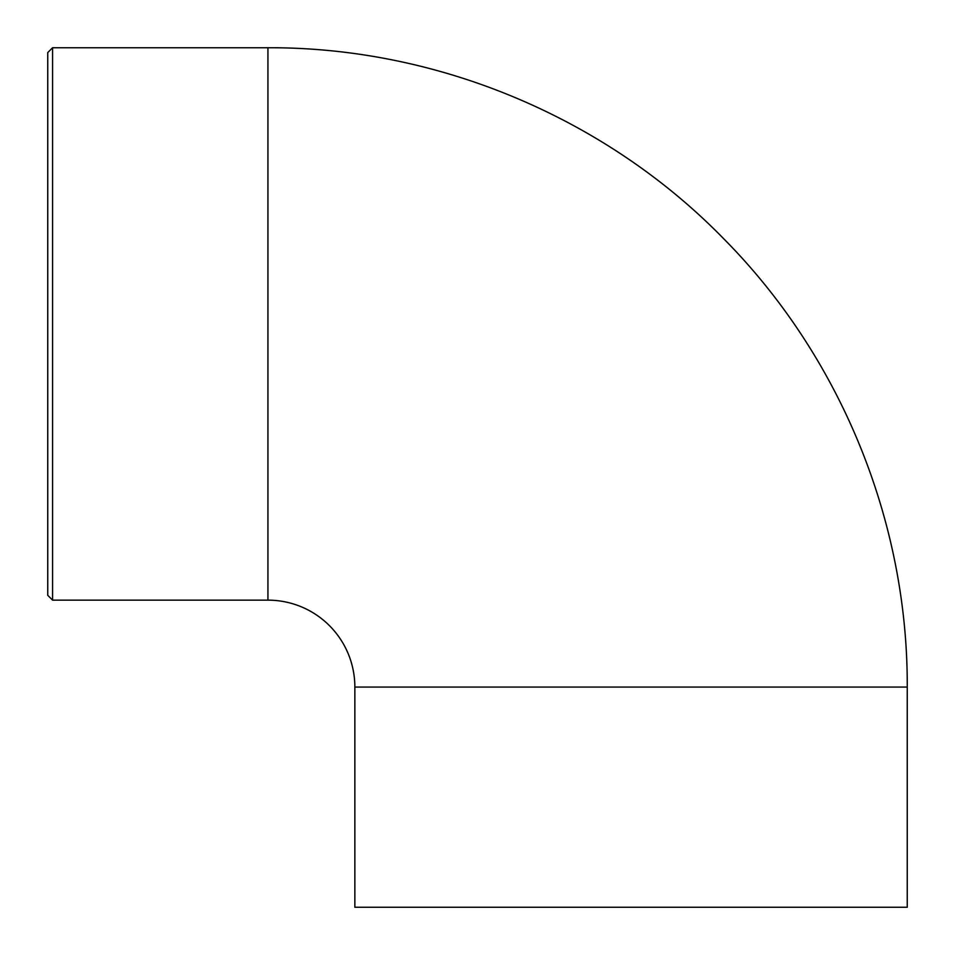 <?xml version="1.0" encoding="UTF-8"?>
<svg xmlns="http://www.w3.org/2000/svg" width="955" height="955" viewBox="0 0 955 955"><rect width="100%" height="100%" fill="white"/><g stroke="black" fill="none" stroke-linecap="round" stroke-linejoin="round"><path stroke-width="1.43" d="M354.854 687.063L907.25 687.063L907.25 907.25L354.854 907.25L354.854 687.063A86.917 86.917 0 0 0 267.937 600.146L267.937 47.75L52.573 47.75L47.75 52.573L47.75 595.323L52.573 600.146L52.573 47.75M907.25 687.063C907.907 521.144 840.4 356.346 723.532 238.571C605.279 117.429 437.223 47.046 267.937 47.75M52.573 600.146L267.937 600.146"/></g></svg>
